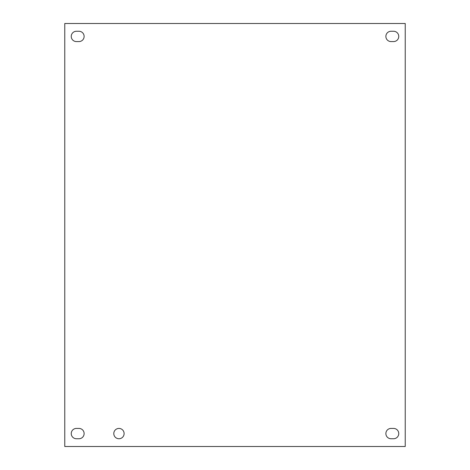 <?xml version="1.0" encoding="UTF-8"?>
<svg xmlns="http://www.w3.org/2000/svg" width="470" height="470" viewBox="0 0 470 470"><rect width="100%" height="100%" fill="white"/><g stroke="black" fill="none" stroke-linecap="round" stroke-linejoin="round"><path stroke-width="0.7" d="M124.109 433.581A5.158 5.158 0 0 1 116.372 438.052A5.158 5.158 0 0 1 116.372 429.116A5.158 5.158 0 0 1 124.109 433.581M393.596 438.739L391.034 438.739A5.158 5.158 0 0 1 385.876 433.581A5.158 5.158 0 0 1 391.034 428.423L393.596 428.423A5.158 5.158 0 0 1 398.754 433.581A5.158 5.158 0 0 1 393.596 438.739M78.966 438.739L76.404 438.739A5.158 5.158 0 0 1 71.246 433.581A5.158 5.158 0 0 1 76.404 428.423L78.966 428.423A5.158 5.158 0 0 1 84.124 433.581A5.158 5.158 0 0 1 78.966 438.739M393.596 41.577L391.034 41.577A5.158 5.158 0 0 1 385.876 36.419A5.158 5.158 0 0 1 391.034 31.261L393.596 31.261A5.158 5.158 0 0 1 398.754 36.419A5.158 5.158 0 0 1 393.596 41.577M78.966 41.577L76.404 41.577A5.158 5.158 0 0 1 71.246 36.419A5.158 5.158 0 0 1 76.404 31.261L78.966 31.261A5.158 5.158 0 0 1 84.124 36.419A5.158 5.158 0 0 1 78.966 41.577M64.766 446.5L64.766 23.5L405.234 23.5L405.234 446.5L64.766 446.5"/></g></svg>
